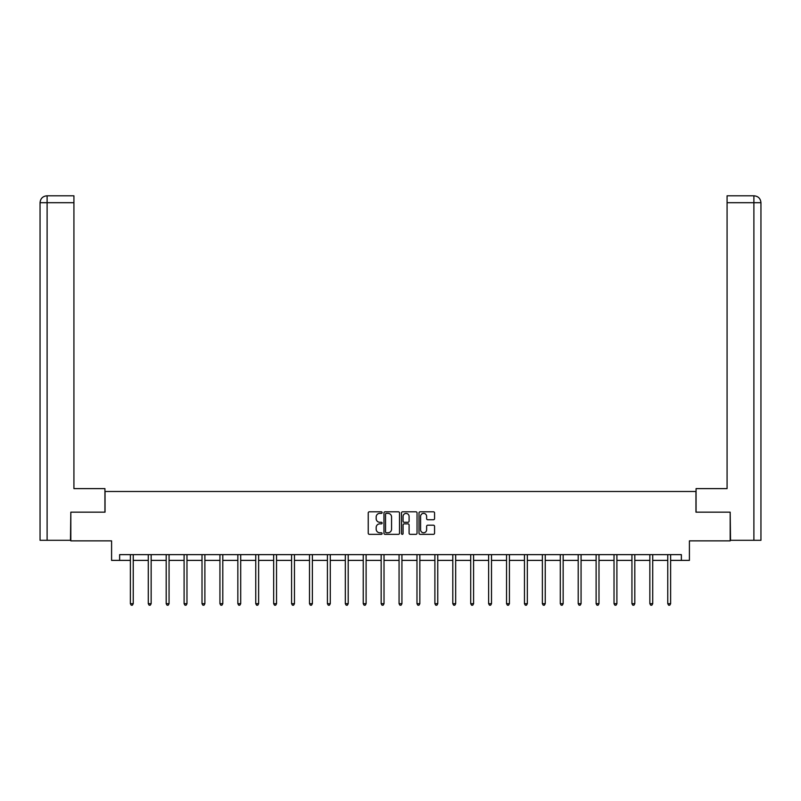 <?xml version="1.0" encoding="UTF-8"?>
<svg xmlns="http://www.w3.org/2000/svg" width="801" height="801" viewBox="0 0 801 801"><rect width="100%" height="100%" fill="white"/><g stroke="black" fill="none" stroke-linecap="round" stroke-linejoin="round"><path stroke-width="1.2" d="M382.127 512.59A0.791 0.791 0 0 0 381.336 511.799L369.361 511.799A1.131 1.131 0 0 0 368.24 512.92L368.24 533.216A1.131 1.131 0 0 0 369.361 534.337L381.336 534.337A0.791 0.791 0 0 0 382.127 533.556A0.791 0.791 0 0 0 381.336 532.765L379.784 532.765A3.604 3.604 0 0 1 376.18 529.151L376.18 527.469A3.604 3.604 0 0 1 379.784 523.854L381.336 523.854A0.791 0.791 0 0 0 382.127 523.073A0.791 0.791 0 0 0 381.336 522.282L379.784 522.282A3.604 3.604 0 0 1 376.18 518.678L376.18 516.985A3.604 3.604 0 0 1 379.784 513.371L381.336 513.371A0.791 0.791 0 0 0 382.127 512.59M433.441 519.749A1.131 1.131 0 0 0 434.563 518.617L434.563 512.92A1.131 1.131 0 0 0 433.441 511.799L420.145 511.799A1.131 1.131 0 0 0 419.013 512.92L419.013 533.216A1.131 1.131 0 0 0 420.145 534.337L433.441 534.337A1.131 1.131 0 0 0 434.563 533.216L434.563 526.337A1.131 1.131 0 0 0 433.441 525.206L427.744 525.206A1.131 1.131 0 0 0 426.623 526.337L426.623 529.751A3.014 3.014 0 0 1 423.609 532.765A3.014 3.014 0 0 1 420.595 529.751L420.595 516.395A3.014 3.014 0 0 1 423.609 513.371A3.014 3.014 0 0 1 426.623 516.395L426.623 518.617A1.131 1.131 0 0 0 427.744 519.749L433.441 519.749M119.629 560.39L119.629 554.642L681.371 554.642L681.371 560.39L689.411 560.39L689.411 540.865L730.172 540.865L730.172 512.159L695.959 512.159L695.959 491.494L105.041 491.494L105.041 512.159L70.828 512.159L70.828 540.865L111.589 540.865L111.589 560.39L130.363 560.39M399.509 512.92A1.131 1.131 0 0 0 398.387 511.799L385.091 511.799A1.131 1.131 0 0 0 383.959 512.92L383.959 533.216A1.131 1.131 0 0 0 385.091 534.337L398.387 534.337A1.131 1.131 0 0 0 399.509 533.216L399.509 512.92M402.613 511.799L415.909 511.799A1.131 1.131 0 0 1 417.041 512.92L417.041 533.216A1.131 1.131 0 0 1 415.909 534.337L410.222 534.337A1.131 1.131 0 0 1 409.091 533.216L409.091 524.985A1.131 1.131 0 0 0 407.969 523.854L404.195 523.854A1.131 1.131 0 0 0 403.063 524.985L403.063 533.556A0.791 0.791 0 0 1 402.272 534.337A0.791 0.791 0 0 1 401.491 533.556L401.491 512.92A1.131 1.131 0 0 1 402.613 511.799M133.236 560.39L148.275 560.39M151.149 560.39L166.187 560.39M169.061 560.39L184.1 560.39M186.973 560.39L202.012 560.39M204.886 560.39L219.935 560.39M222.798 560.39L237.847 560.39M240.711 560.39L255.759 560.39M258.633 560.39L273.672 560.39M276.545 560.39L291.584 560.39M294.458 560.39L309.496 560.39M312.37 560.39L327.409 560.39M330.282 560.39L345.321 560.39M348.195 560.39L363.233 560.39M366.107 560.39L381.156 560.39M384.019 560.39L399.068 560.39M401.932 560.39L416.981 560.39M419.844 560.39L434.893 560.39M437.767 560.39L452.805 560.39M455.679 560.39L470.718 560.39M473.591 560.39L488.63 560.39M491.504 560.39L506.542 560.39M509.416 560.39L524.455 560.39M527.328 560.39L542.367 560.39M545.241 560.39L560.289 560.39M563.153 560.39L578.202 560.39M581.065 560.39L596.114 560.39M598.988 560.39L614.027 560.39M616.9 560.39L631.939 560.39M634.813 560.39L649.851 560.39M652.725 560.39L667.764 560.39M670.637 560.39L681.371 560.39M386.322 513.371A0.791 0.791 0 0 0 385.541 514.162L385.541 531.974A0.791 0.791 0 0 0 386.322 532.765L387.964 532.765A3.604 3.604 0 0 0 391.569 529.151L391.569 516.985A3.604 3.604 0 0 0 387.964 513.371L386.322 513.371M409.091 516.445A3.014 3.014 0 0 0 406.077 513.431A3.014 3.014 0 0 0 403.063 516.445L403.063 521.151A1.131 1.131 0 0 0 404.195 522.282L407.969 522.282A1.131 1.131 0 0 0 409.091 521.151L409.091 516.445M133.387 554.642L133.316 554.813A1.151 1.151 0 0 0 133.236 555.243L133.236 603.704L130.363 603.704L130.363 555.243A1.151 1.151 0 0 0 130.283 554.813L130.213 554.642M133.236 603.704L132.375 605.196L131.224 605.196L130.363 603.704M104.931 512.159L104.931 488.62L73.922 488.62L73.922 202.693L47.109 202.693L47.109 540.295L70.478 540.295L70.828 512.159M47.109 540.295L40.05 540.295L40.05 202.693C40.461 198.508 42.753 196.215 46.929 195.804M73.922 195.804L46.949 195.804L73.922 195.804L73.922 202.693M46.939 195.804C42.753 196.215 40.45 198.518 40.05 202.693L47.109 202.693L47.109 195.804L48.661 195.804M696.069 512.159L696.069 488.62L727.078 488.62L727.078 195.804L754.051 195.804L727.078 195.804M760.95 540.295L760.95 471.399L760.95 540.295L730.522 540.295L730.172 512.159M753.891 195.804L752.339 195.804L753.891 195.804L753.891 202.693L727.078 202.693M753.891 540.295L753.891 202.693L760.95 202.693L760.95 471.399L760.95 202.693C760.539 198.508 758.247 196.215 754.071 195.804M151.299 554.642L151.229 554.813A1.151 1.151 0 0 0 151.149 555.243L151.149 603.704L148.275 603.704L148.275 555.243A1.151 1.151 0 0 0 148.195 554.813L148.125 554.642M151.149 603.704L150.288 605.196L149.136 605.196L148.275 603.704M169.211 554.642L169.141 554.813A1.151 1.151 0 0 0 169.061 555.243L169.061 603.704L166.187 603.704L166.187 555.243A1.151 1.151 0 0 0 166.107 554.813L166.037 554.642M169.061 603.704L168.2 605.196L167.049 605.196L166.187 603.704M187.124 554.642L187.054 554.813A1.151 1.151 0 0 0 186.973 555.243L186.973 603.704L184.1 603.704L184.1 555.243A1.151 1.151 0 0 0 184.02 554.813L183.95 554.642M186.973 603.704L186.112 605.196L184.961 605.196L184.1 603.704M205.036 554.642L204.966 554.813A1.151 1.151 0 0 0 204.886 555.243L204.886 603.704L202.012 603.704L202.012 555.243A1.151 1.151 0 0 0 201.932 554.813L201.862 554.642M204.886 603.704L204.025 605.196L202.883 605.196L202.012 603.704M222.948 554.642L222.888 554.813A1.151 1.151 0 0 0 222.798 555.243L222.798 603.704L219.935 603.704L219.935 555.243A1.151 1.151 0 0 0 219.844 554.813L219.784 554.642M222.798 603.704L221.937 605.196L220.796 605.196L219.935 603.704M240.861 554.642L240.801 554.813A1.151 1.151 0 0 0 240.711 555.243L240.711 603.704L237.847 603.704L237.847 555.243A1.151 1.151 0 0 0 237.757 554.813L237.697 554.642M240.711 603.704L239.849 605.196L238.708 605.196L237.847 603.704M258.783 554.642L258.713 554.813A1.151 1.151 0 0 0 258.633 555.243L258.633 603.704L255.759 603.704L255.759 555.243A1.151 1.151 0 0 0 255.679 554.813L255.609 554.642M258.633 603.704L257.772 605.196L256.62 605.196L255.759 603.704M276.695 554.642L276.625 554.813A1.151 1.151 0 0 0 276.545 555.243L276.545 603.704L273.672 603.704L273.672 555.243A1.151 1.151 0 0 0 273.592 554.813L273.521 554.642M276.545 603.704L275.684 605.196L274.533 605.196L273.672 603.704M294.608 554.642L294.538 554.813A1.151 1.151 0 0 0 294.458 555.243L294.458 603.704L291.584 603.704L291.584 555.243A1.151 1.151 0 0 0 291.504 554.813L291.434 554.642M294.458 603.704L293.597 605.196L292.445 605.196L291.584 603.704M312.52 554.642L312.45 554.813A1.151 1.151 0 0 0 312.37 555.243L312.37 603.704L309.496 603.704L309.496 555.243A1.151 1.151 0 0 0 309.416 554.813L309.346 554.642M312.37 603.704L311.509 605.196L310.357 605.196L309.496 603.704M330.433 554.642L330.362 554.813A1.151 1.151 0 0 0 330.282 555.243L330.282 603.704L327.409 603.704L327.409 555.243A1.151 1.151 0 0 0 327.329 554.813L327.259 554.642M330.282 603.704L329.421 605.196L328.27 605.196L327.409 603.704M348.345 554.642L348.275 554.813A1.151 1.151 0 0 0 348.195 555.243L348.195 603.704L345.321 603.704L345.321 555.243A1.151 1.151 0 0 0 345.241 554.813L345.171 554.642M348.195 603.704L347.334 605.196L346.182 605.196L345.321 603.704M366.257 554.642L366.187 554.813A1.151 1.151 0 0 0 366.107 555.243L366.107 603.704L363.233 603.704L363.233 555.243A1.151 1.151 0 0 0 363.153 554.813L363.083 554.642M366.107 603.704L365.246 605.196L364.095 605.196L363.233 603.704M384.17 554.642L384.11 554.813A1.151 1.151 0 0 0 384.019 555.243L384.019 603.704L381.156 603.704L381.156 555.243A1.151 1.151 0 0 0 381.066 554.813L380.996 554.642M384.019 603.704L383.158 605.196L382.017 605.196L381.156 603.704M402.082 554.642L402.022 554.813A1.151 1.151 0 0 0 401.932 555.243L401.932 603.704L399.068 603.704L399.068 555.243A1.151 1.151 0 0 0 398.978 554.813L398.918 554.642M401.932 603.704L401.071 605.196L399.929 605.196L399.068 603.704M420.004 554.642L419.934 554.813A1.151 1.151 0 0 0 419.844 555.243L419.844 603.704L416.981 603.704L416.981 555.243A1.151 1.151 0 0 0 416.89 554.813L416.83 554.642M419.844 603.704L418.983 605.196L417.842 605.196L416.981 603.704M437.917 554.642L437.847 554.813A1.151 1.151 0 0 0 437.767 555.243L437.767 603.704L434.893 603.704L434.893 555.243A1.151 1.151 0 0 0 434.813 554.813L434.743 554.642M437.767 603.704L436.905 605.196L435.754 605.196L434.893 603.704M455.829 554.642L455.759 554.813A1.151 1.151 0 0 0 455.679 555.243L455.679 603.704L452.805 603.704L452.805 555.243A1.151 1.151 0 0 0 452.725 554.813L452.655 554.642M455.679 603.704L454.818 605.196L453.666 605.196L452.805 603.704M473.741 554.642L473.671 554.813A1.151 1.151 0 0 0 473.591 555.243L473.591 603.704L470.718 603.704L470.718 555.243A1.151 1.151 0 0 0 470.638 554.813L470.567 554.642M473.591 603.704L472.73 605.196L471.579 605.196L470.718 603.704M491.654 554.642L491.584 554.813A1.151 1.151 0 0 0 491.504 555.243L491.504 603.704L488.63 603.704L488.63 555.243A1.151 1.151 0 0 0 488.55 554.813L488.48 554.642M491.504 603.704L490.643 605.196L489.491 605.196L488.63 603.704M509.566 554.642L509.496 554.813A1.151 1.151 0 0 0 509.416 555.243L509.416 603.704L506.542 603.704L506.542 555.243A1.151 1.151 0 0 0 506.462 554.813L506.392 554.642M509.416 603.704L508.555 605.196L507.403 605.196L506.542 603.704M527.479 554.642L527.408 554.813A1.151 1.151 0 0 0 527.328 555.243L527.328 603.704L524.455 603.704L524.455 555.243A1.151 1.151 0 0 0 524.375 554.813L524.305 554.642M527.328 603.704L526.467 605.196L525.316 605.196L524.455 603.704M545.391 554.642L545.321 554.813A1.151 1.151 0 0 0 545.241 555.243L545.241 603.704L542.367 603.704L542.367 555.243A1.151 1.151 0 0 0 542.287 554.813L542.217 554.642M545.241 603.704L544.38 605.196L543.228 605.196L542.367 603.704M563.303 554.642L563.243 554.813A1.151 1.151 0 0 0 563.153 555.243L563.153 603.704L560.289 603.704L560.289 555.243A1.151 1.151 0 0 0 560.199 554.813L560.139 554.642M563.153 603.704L562.292 605.196L561.151 605.196L560.289 603.704M581.216 554.642L581.156 554.813A1.151 1.151 0 0 0 581.065 555.243L581.065 603.704L578.202 603.704L578.202 555.243A1.151 1.151 0 0 0 578.112 554.813L578.052 554.642M581.065 603.704L580.204 605.196L579.063 605.196L578.202 603.704M599.138 554.642L599.068 554.813A1.151 1.151 0 0 0 598.988 555.243L598.988 603.704L596.114 603.704L596.114 555.243A1.151 1.151 0 0 0 596.034 554.813L595.964 554.642M598.988 603.704L598.117 605.196L596.975 605.196L596.114 603.704M617.05 554.642L616.98 554.813A1.151 1.151 0 0 0 616.9 555.243L616.9 603.704L614.027 603.704L614.027 555.243A1.151 1.151 0 0 0 613.946 554.813L613.876 554.642M616.9 603.704L616.039 605.196L614.888 605.196L614.027 603.704M634.963 554.642L634.893 554.813A1.151 1.151 0 0 0 634.813 555.243L634.813 603.704L631.939 603.704L631.939 555.243A1.151 1.151 0 0 0 631.859 554.813L631.789 554.642M634.813 603.704L633.951 605.196L632.8 605.196L631.939 603.704M652.875 554.642L652.805 554.813A1.151 1.151 0 0 0 652.725 555.243L652.725 603.704L649.851 603.704L649.851 555.243A1.151 1.151 0 0 0 649.771 554.813L649.701 554.642M652.725 603.704L651.864 605.196L650.712 605.196L649.851 603.704M670.787 554.642L670.717 554.813A1.151 1.151 0 0 0 670.637 555.243L670.637 603.704L667.764 603.704L667.764 555.243A1.151 1.151 0 0 0 667.684 554.813L667.613 554.642M670.637 603.704L669.776 605.196L668.625 605.196L667.764 603.704M40.05 202.693L40.05 471.399"/></g></svg>

